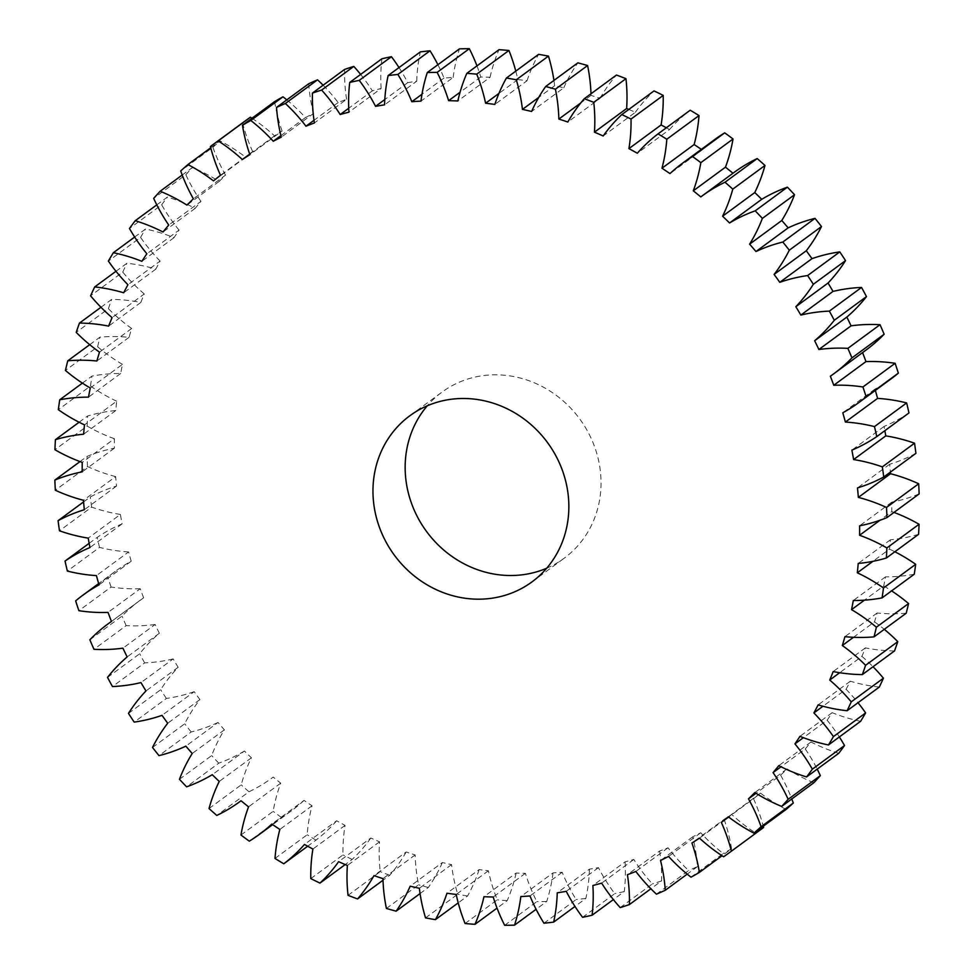 <?xml version="1.0" encoding="UTF-8"?>
<svg xmlns="http://www.w3.org/2000/svg" width="974" height="974" viewBox="0 0 974 974"><rect width="100%" height="100%" fill="white"/><g stroke="black" fill="none" stroke-linecap="round" stroke-linejoin="round"><path stroke-width="0.73" stroke-dasharray="4.87 3.65" d="M546.718 568.207A103.098 95.038 -126.3 0 0 564.177 558.224A103.098 95.038 -126.3 0 0 579.664 418.857A103.098 95.038 -126.3 0 0 442.013 392.108A103.098 95.038 -126.3 0 0 427.282 405.793M723.621 856.767L755.812 833.099A166.578 153.563 53.7 0 1 731.669 814.471A409.177 377.206 53.7 0 1 724.12 819.341L691.93 843.009M731.669 814.471L699.478 838.139M724.12 819.341A166.578 153.563 53.7 0 1 731.559 848.731L722.026 855.744M786.103 809.443A166.578 153.563 53.7 0 1 760.511 793.116A409.177 377.206 53.7 0 1 753.511 798.729L728.637 817.028M760.511 793.116L728.333 816.784M753.511 798.729A166.578 153.563 53.7 0 1 763.275 826.22M813.838 782.755A166.578 153.563 53.7 0 1 787.041 768.888A409.177 377.206 53.7 0 1 780.637 775.194L756.031 793.299M787.041 768.888L754.85 792.556M780.637 775.194A166.578 153.563 53.7 0 1 791.789 798.972M838.76 753.279A166.578 153.563 53.7 0 1 810.989 741.993A409.177 377.206 53.7 0 1 805.255 748.945L781.014 766.769M810.989 741.993L778.798 765.661M805.255 748.945A166.578 153.563 53.7 0 1 817.21 769.131M860.639 721.284A166.578 153.563 53.7 0 1 832.149 712.676A409.177 377.206 53.7 0 1 827.133 720.212L803.38 737.683M832.149 712.676L799.958 736.344M827.133 720.212A166.578 153.563 53.7 0 1 839.345 736.953M879.291 687.072A166.578 153.563 53.7 0 1 850.326 681.216A409.177 377.206 53.7 0 1 846.077 689.263L822.981 706.247M850.326 681.216L818.148 704.884M846.077 689.263A166.578 153.563 53.7 0 1 858.009 702.717M894.522 650.924A166.578 153.563 53.7 0 1 865.375 647.88A409.177 377.206 53.7 0 1 861.917 656.379L839.698 672.717M865.375 647.88L833.184 671.561M861.917 656.379A166.578 153.563 53.7 0 1 873.033 666.727M906.222 613.194A166.578 153.563 53.7 0 1 877.124 612.999A409.177 377.206 53.7 0 1 874.506 621.85L853.492 637.288M877.124 612.999L844.933 636.667M874.506 621.85A166.578 153.563 53.7 0 1 884.282 629.326M914.257 574.222A166.578 153.563 53.7 0 1 885.5 576.851A409.177 377.206 53.7 0 1 883.722 585.983L864.449 600.154M885.5 576.851L853.309 600.52M883.722 585.983A166.578 153.563 53.7 0 1 891.6 590.877M918.579 534.336A166.578 153.563 53.7 0 1 890.394 539.791A409.177 377.206 53.7 0 1 889.506 549.129L872.911 561.328M890.394 539.791L858.216 563.459M889.506 549.129A166.578 153.563 53.7 0 1 894.887 551.759M919.127 493.928A166.578 153.563 53.7 0 1 891.794 502.146A409.177 377.206 53.7 0 1 891.782 511.594L880.021 520.238M891.794 502.146L859.616 525.814M891.782 511.594A166.578 153.563 53.7 0 1 893.998 512.409M915.913 453.336A166.578 153.563 53.7 0 1 889.676 464.257A409.177 377.206 53.7 0 1 890.406 472.098M889.676 464.257L857.485 487.925M908.961 412.952A166.578 153.563 53.7 0 1 884.051 426.466A409.177 377.206 53.7 0 1 884.855 430.678M884.051 426.466L851.873 450.134M890.991 378.923A166.578 153.563 53.7 0 1 874.981 389.113A409.177 377.206 53.7 0 1 875.358 390.416M874.981 389.113L842.79 412.781M866.093 350.007A166.578 153.563 53.7 0 1 862.538 352.539A409.177 377.206 53.7 0 1 862.562 352.6M862.538 352.539L830.359 376.207M734.262 172.301A166.578 153.563 53.7 0 0 732.984 173.25L700.805 196.918M701.341 149.375A409.177 377.206 53.7 0 1 702.157 149.935L669.966 173.603M702.157 149.935A166.578 153.563 53.7 0 1 714.636 139.599M666.326 127.777A409.177 377.206 53.7 0 1 669.515 129.554L637.325 153.235M669.515 129.554A166.578 153.563 53.7 0 1 690.213 110.22M628.802 109.429A409.177 377.206 53.7 0 1 635.365 112.314L603.174 135.983M635.365 112.314A166.578 153.563 53.7 0 1 654.017 90.899M590.987 93.784A166.578 153.563 53.7 0 1 591.035 95.391A409.177 377.206 53.7 0 1 600.021 98.362L567.83 122.03M591.035 95.391L580.735 102.976M600.021 98.362A166.578 153.563 53.7 0 1 616.457 75.047M553.938 80.428A166.578 153.563 53.7 0 1 554.644 85.724A409.177 377.206 53.7 0 1 563.8 87.806L531.609 111.474M554.644 85.724L538.744 97.412M563.8 87.806A166.578 153.563 53.7 0 1 577.862 62.835M515.782 71.139A166.578 153.563 53.7 0 1 517.791 79.564A409.177 377.206 53.7 0 1 527.031 80.769L494.841 104.437M517.791 79.564L498.932 93.431M527.031 80.769A166.578 153.563 53.7 0 1 538.598 54.349M476.968 65.891A166.578 153.563 53.7 0 1 480.791 76.995A409.177 377.206 53.7 0 1 490.044 77.299L457.853 100.979M480.791 76.995L460.069 92.238M490.044 77.299A166.578 153.563 53.7 0 1 499.017 49.674M437.91 64.71A166.578 153.563 53.7 0 1 444.01 78.042A409.177 377.206 53.7 0 1 453.166 77.445L420.975 101.113M444.01 78.042L421.998 94.222M453.166 77.445A166.578 153.563 53.7 0 1 459.472 48.858M399.011 67.559A166.578 153.563 53.7 0 1 407.753 82.668A409.177 377.206 53.7 0 1 416.75 81.183L384.56 104.851M407.753 82.668L384.803 99.543M416.75 81.183A166.578 153.563 53.7 0 1 420.318 51.902M360.623 74.426A166.578 153.563 53.7 0 1 372.36 90.862A409.177 377.206 53.7 0 1 381.114 88.488L348.923 112.156M372.36 90.862L348.729 108.248M381.114 88.488A166.578 153.563 53.7 0 1 381.905 58.769M323.112 85.225A166.578 153.563 53.7 0 1 338.161 102.538A409.177 377.206 53.7 0 1 346.586 99.299L314.395 122.968M338.161 102.538L314.005 120.301M346.586 99.299A166.578 153.563 53.7 0 1 344.601 69.422M286.794 99.872A166.578 153.563 53.7 0 1 305.446 117.574A409.177 377.206 53.7 0 1 313.47 113.508L281.279 137.176M305.446 117.574L280.902 135.63M313.47 113.508A166.578 153.563 53.7 0 1 308.734 83.74M251.974 118.256A166.578 153.563 53.7 0 1 274.522 135.861A409.177 377.206 53.7 0 1 282.07 130.991L249.88 154.659M274.522 135.861L249.697 154.111M282.07 130.991A166.578 153.563 53.7 0 1 274.619 101.6M210.725 147.78L220.087 140.889A166.578 153.563 53.7 0 1 245.667 157.216A409.177 377.206 53.7 0 1 252.668 151.603L220.489 175.271M245.667 157.216L213.489 180.884M252.668 151.603A166.578 153.563 53.7 0 1 242.575 122.846L210.396 146.514M182.211 175.028L192.341 167.577A166.578 153.563 53.7 0 1 219.15 181.444A409.177 377.206 53.7 0 1 225.542 175.137L193.363 198.806M219.15 181.444L186.959 205.112M225.542 175.137A166.578 153.563 53.7 0 1 212.892 147.293L180.714 170.961M156.79 204.869L167.431 197.052A166.578 153.563 53.7 0 1 195.202 208.339A409.177 377.206 53.7 0 1 200.936 201.387L168.745 225.055M195.202 208.339L163.011 232.007M200.936 201.387A166.578 153.563 53.7 0 1 185.839 174.699L153.661 198.367M134.655 237.047L145.54 229.036A166.578 153.563 53.7 0 1 174.042 237.656A409.177 377.206 53.7 0 1 179.058 230.12L146.867 253.788M174.042 237.656L141.851 261.324M179.058 230.12A166.578 153.563 53.7 0 1 161.66 204.82L129.469 228.488M115.991 271.283L126.9 263.26A166.578 153.563 53.7 0 1 155.852 269.116A409.177 377.206 53.7 0 1 160.113 261.069L127.923 284.737M155.852 269.116L123.674 292.784M160.113 261.069A166.578 153.563 53.7 0 1 140.573 237.4L108.382 261.069M100.967 307.273L111.657 299.408A166.578 153.563 53.7 0 1 140.816 302.439A409.177 377.206 53.7 0 1 144.274 293.953L112.083 317.621M140.816 302.439L108.625 326.12M144.274 293.953A166.578 153.563 53.7 0 1 122.761 272.136L90.582 295.804M89.718 344.674L99.969 337.138A166.578 153.563 53.7 0 1 129.067 337.333A409.177 377.206 53.7 0 1 131.685 328.482L99.494 352.15M129.067 337.333L96.876 361.001M131.685 328.482A166.578 153.563 53.7 0 1 108.406 308.697L76.216 332.365M82.4 383.123L91.933 376.11A166.578 153.563 53.7 0 1 120.691 373.48A409.177 377.206 53.7 0 1 122.468 364.349L90.278 388.017M120.691 373.48L88.5 397.149M122.468 364.349A166.578 153.563 53.7 0 1 97.619 346.781L65.428 370.449M79.113 422.241L87.611 415.995A166.578 153.563 53.7 0 1 115.784 410.541A409.177 377.206 53.7 0 1 116.685 401.203L84.495 424.871M115.784 410.541L83.606 434.209M116.685 401.203A166.578 153.563 53.7 0 1 90.497 386.008L58.318 409.689M80.002 461.591L87.051 456.404A166.578 153.563 53.7 0 1 114.384 448.186A409.177 377.206 53.7 0 1 114.408 438.738L82.218 462.407M114.384 448.186L82.206 471.854M114.408 438.738A166.578 153.563 53.7 0 1 87.124 426.064L54.934 449.732M83.594 501.902L90.265 496.996A166.578 153.563 53.7 0 1 116.515 486.075A409.177 377.206 53.7 0 1 115.65 476.603L83.46 500.271M116.515 486.075L84.324 509.743M115.65 476.603A166.578 153.563 53.7 0 1 87.502 466.546L55.323 490.226M89.145 543.322L97.217 537.38A166.578 153.563 53.7 0 1 122.127 523.866A409.177 377.206 53.7 0 1 120.399 514.442L88.22 538.123M122.127 523.866L89.949 547.534M120.399 514.442A166.578 153.563 53.7 0 1 91.653 507.125L59.475 530.793M75.655 600.873L107.846 577.205A166.578 153.563 53.7 0 1 115.2 571.409A166.578 153.563 53.7 0 1 131.21 561.219A409.177 377.206 53.7 0 1 128.617 551.941L96.426 575.61M131.21 561.219L99.019 584.887M128.617 551.941A166.578 153.563 53.7 0 1 99.531 547.4L67.352 571.068M89.864 639.772L122.054 616.104A166.578 153.563 53.7 0 1 140.086 600.325A166.578 153.563 53.7 0 1 143.641 597.793A409.177 377.206 53.7 0 1 140.232 588.734L108.041 612.403M143.641 597.793L111.462 621.461M140.232 588.734A166.578 153.563 53.7 0 1 111.073 587.03L78.882 610.698M107.53 677.393L139.708 653.724A166.578 153.563 53.7 0 1 159.346 633.258A409.177 377.206 53.7 0 1 155.122 624.504L122.931 648.173M159.346 633.258L127.156 656.926M155.122 624.504A166.578 153.563 53.7 0 1 126.145 625.637L93.967 649.305M128.471 713.394L160.661 689.726A166.578 153.563 53.7 0 1 178.157 667.287A409.177 377.206 53.7 0 1 173.165 658.923L140.974 682.591M178.157 667.287L145.966 690.956M173.165 658.923A166.578 153.563 53.7 0 1 144.651 662.892L112.46 686.56M152.516 747.46L184.707 723.792A166.578 153.563 53.7 0 1 199.901 699.576A409.177 377.206 53.7 0 1 194.203 691.674L162.013 715.342M199.901 699.576L167.711 723.244M194.203 691.674A166.578 153.563 53.7 0 1 166.384 698.443L134.205 722.111M179.46 779.273L211.638 755.605A166.578 153.563 53.7 0 1 224.397 729.83A409.177 377.206 53.7 0 1 218.03 722.465L185.839 746.145M224.397 729.83L192.219 753.499M218.03 722.465A166.578 153.563 53.7 0 1 191.184 731.961L158.993 755.629M209.02 808.542L241.211 784.874A166.578 153.563 53.7 0 1 251.426 757.784A409.177 377.206 53.7 0 1 244.437 751.027L212.259 774.695M251.426 757.784L219.235 781.452M244.437 751.027A166.578 153.563 53.7 0 1 218.797 763.166L186.606 786.834M240.968 835.01L273.158 811.342A166.578 153.563 53.7 0 1 280.719 783.169A409.177 377.206 53.7 0 1 273.195 777.082L271.929 778.031A166.578 153.563 53.7 0 1 248.991 791.765L216.8 815.433M280.719 783.169L248.54 806.837M273.195 777.082A166.578 153.563 53.7 0 1 271.929 778.031M274.997 858.435L307.187 834.767A166.578 153.563 53.7 0 1 312.033 805.778A409.177 377.206 53.7 0 1 304.034 800.397L271.843 824.065M312.033 805.778L279.855 829.446M304.034 800.397A166.578 153.563 53.7 0 1 291.555 810.733A166.578 153.563 53.7 0 1 281.474 817.49L249.295 841.159M310.791 878.597L342.982 854.929A166.578 153.563 53.7 0 1 345.076 825.38A409.177 377.206 53.7 0 1 336.675 820.765L304.485 844.446M345.076 825.38L312.897 849.048M336.675 820.765A166.578 153.563 53.7 0 1 315.978 840.112L307.674 846.223M348.047 895.325L380.237 871.657A166.578 153.563 53.7 0 1 379.556 841.816A409.177 377.206 53.7 0 1 370.826 838.017L338.635 861.686M379.556 841.816L347.365 865.484M370.826 838.017A166.578 153.563 53.7 0 1 352.174 859.433L345.198 864.571M386.41 908.462L418.601 884.794A166.578 153.563 53.7 0 1 415.155 854.941A409.177 377.206 53.7 0 1 406.17 851.97L373.979 875.638M415.155 854.941L382.965 878.609M406.17 851.97A166.578 153.563 53.7 0 1 389.734 875.273L383.013 880.216M425.541 917.885L457.719 894.217A166.578 153.563 53.7 0 1 451.546 864.608A409.177 377.206 53.7 0 1 442.391 862.526L410.2 886.194M451.546 864.608L419.356 888.276M442.391 862.526A166.578 153.563 53.7 0 1 428.317 887.497L420.062 893.572M465.073 923.51L497.264 899.842A166.578 153.563 53.7 0 1 488.4 870.768A409.177 377.206 53.7 0 1 479.159 869.563L446.969 893.231M488.4 870.768L456.209 894.436M479.159 869.563A166.578 153.563 53.7 0 1 467.581 895.983L458.218 902.861M504.666 925.3L536.857 901.632A166.578 153.563 53.7 0 1 525.388 873.325A409.177 377.206 53.7 0 1 516.147 873.021L483.956 896.701M525.388 873.325L493.209 897.005M516.147 873.021A166.578 153.563 53.7 0 1 507.174 900.658L497.032 908.109M543.955 923.218L576.145 899.55A166.578 153.563 53.7 0 1 562.181 872.29A409.177 377.206 53.7 0 1 553.025 872.887L520.834 896.555M562.181 872.29L529.99 895.958M553.025 872.887A166.578 153.563 53.7 0 1 546.718 901.474L536.09 909.29M582.574 917.301L614.764 893.633A166.578 153.563 53.7 0 1 598.438 867.651A409.177 377.206 53.7 0 1 589.44 869.149L557.25 892.817M598.438 867.651L566.247 891.332M589.44 869.149A166.578 153.563 53.7 0 1 585.873 898.43L574.989 906.441M620.194 907.598L652.373 883.929A166.578 153.563 53.7 0 1 633.818 859.47A409.177 377.206 53.7 0 1 625.077 861.844L592.886 885.512M633.818 859.47L601.64 883.138M625.077 861.844A166.578 153.563 53.7 0 1 624.273 891.563L613.377 899.574M656.452 894.181L688.642 870.513A166.578 153.563 53.7 0 1 668.03 847.794A409.177 377.206 53.7 0 1 659.605 851.033L627.414 874.701M668.03 847.794L635.839 871.462M659.605 851.033A166.578 153.563 53.7 0 1 661.577 880.91L650.888 888.775M691.029 877.184L723.219 853.516A166.578 153.563 53.7 0 1 700.744 832.758A409.177 377.206 53.7 0 1 692.721 836.824A166.578 153.563 53.7 0 1 697.457 866.592A438.166 403.93 53.7 0 1 688.642 870.513M697.457 866.592L687.206 874.128M661.577 880.91A438.166 403.93 53.7 0 1 652.373 883.929M624.273 891.563A438.166 403.93 53.7 0 1 614.764 893.633M585.873 898.43A438.166 403.93 53.7 0 1 576.145 899.55M546.718 901.474A438.166 403.93 53.7 0 1 536.857 901.632M507.174 900.658A438.166 403.93 53.7 0 1 497.264 899.842M467.581 895.983A438.166 403.93 53.7 0 1 457.719 894.217M428.317 887.497A438.166 403.93 53.7 0 1 418.601 884.794M389.734 875.273A438.166 403.93 53.7 0 1 380.237 871.657M352.174 859.433A438.166 403.93 53.7 0 1 342.982 854.929M315.978 840.112A438.166 403.93 53.7 0 1 307.187 834.767M281.474 817.49A438.166 403.93 53.7 0 1 273.158 811.342M248.991 791.765A438.166 403.93 53.7 0 1 241.211 784.874M218.797 763.166A438.166 403.93 53.7 0 1 211.638 755.605M191.184 731.961A438.166 403.93 53.7 0 1 184.707 723.792M166.384 698.443A438.166 403.93 53.7 0 1 160.661 689.726M144.651 662.892A438.166 403.93 53.7 0 1 139.708 653.724M126.145 625.637A438.166 403.93 53.7 0 1 122.054 616.104M111.073 587.03A438.166 403.93 53.7 0 1 107.846 577.205M99.531 547.4A438.166 403.93 53.7 0 1 97.217 537.38M91.653 507.125A438.166 403.93 53.7 0 1 90.265 496.996M87.502 466.546A438.166 403.93 53.7 0 1 87.051 456.404M87.124 426.064A438.166 403.93 53.7 0 1 87.611 415.995M90.497 386.008A438.166 403.93 53.7 0 1 91.933 376.11M97.619 346.781A438.166 403.93 53.7 0 1 99.969 337.138M108.406 308.697A438.166 403.93 53.7 0 1 111.657 299.408M122.761 272.136A438.166 403.93 53.7 0 1 126.9 263.26M140.573 237.4A438.166 403.93 53.7 0 1 145.54 229.036M161.66 204.82A438.166 403.93 53.7 0 1 167.431 197.052M185.839 174.699A438.166 403.93 53.7 0 1 192.341 167.577M212.892 147.293A438.166 403.93 53.7 0 1 220.087 140.889M242.575 122.846A438.166 403.93 53.7 0 1 243.512 122.164M762.679 828.168A438.166 403.93 53.7 0 1 755.812 833.099M692.721 836.824L660.53 860.492M700.744 832.758L668.554 856.426M731.559 848.731A438.166 403.93 53.7 0 1 723.219 853.516M531.987 581.892L564.177 558.224M409.823 415.776L442.013 392.108M115.2 571.409L98.642 583.584M140.086 600.325L111.438 621.4M291.555 810.733L272.659 824.625"/><path stroke-width="1.46" d="M427.282 405.793A103.098 95.038 -126.3 0 0 415.947 513.895A103.098 95.038 -126.3 0 0 546.718 568.207M383.756 537.563A103.098 95.038 53.7 0 1 409.823 415.776A103.098 95.038 53.7 0 1 547.473 442.525A103.098 95.038 53.7 0 1 531.987 581.892A103.098 95.038 53.7 0 1 383.756 537.563M722.026 855.744L699.381 872.4A166.578 153.563 -126.3 0 0 691.93 843.009A409.177 377.206 -126.3 0 0 699.478 838.139A166.578 153.563 -126.3 0 0 723.621 856.767A438.166 403.93 53.7 0 0 730.488 851.836A438.166 403.93 53.7 0 0 731.425 851.154A166.578 153.563 -126.3 0 0 721.332 822.397A409.177 377.206 -126.3 0 0 728.333 816.784A166.578 153.563 -126.3 0 0 753.913 833.111L786.103 809.443A438.166 403.93 53.7 0 0 793.286 803.039L761.108 826.707A166.578 153.563 -126.3 0 0 748.458 798.863A409.177 377.206 -126.3 0 0 754.85 792.556A166.578 153.563 -126.3 0 0 781.659 806.423L813.838 782.755A438.166 403.93 53.7 0 0 820.339 775.633L788.161 799.301A166.578 153.563 -126.3 0 0 773.064 772.613A409.177 377.206 -126.3 0 0 778.798 765.661A166.578 153.563 -126.3 0 0 806.569 776.948L838.76 753.279A438.166 403.93 53.7 0 0 844.531 745.512L812.34 769.18A166.578 153.563 -126.3 0 0 794.942 743.88A409.177 377.206 -126.3 0 0 799.958 736.344A166.578 153.563 -126.3 0 0 828.46 744.964L860.639 721.284A438.166 403.93 53.7 0 0 865.618 712.931L833.427 736.6A166.578 153.563 -126.3 0 0 813.887 712.931A409.177 377.206 -126.3 0 0 818.148 704.884A166.578 153.563 -126.3 0 0 847.1 710.74L879.291 687.072A438.166 403.93 53.7 0 0 883.418 678.196L851.239 701.864A166.578 153.563 -126.3 0 0 829.726 680.047A409.177 377.206 -126.3 0 0 833.184 671.561A166.578 153.563 -126.3 0 0 862.343 674.592L894.522 650.924A438.166 403.93 53.7 0 0 897.784 641.635L865.594 665.303A166.578 153.563 -126.3 0 0 842.315 645.519A409.177 377.206 -126.3 0 0 844.933 636.667A166.578 153.563 -126.3 0 0 874.031 636.862L906.222 613.194A438.166 403.93 53.7 0 0 908.572 603.551L876.381 627.219A166.578 153.563 -126.3 0 0 851.532 609.651A409.177 377.206 -126.3 0 0 853.309 600.52A166.578 153.563 -126.3 0 0 882.067 597.89L914.257 574.222A438.166 403.93 53.7 0 0 915.682 564.311L883.503 587.992A166.578 153.563 -126.3 0 0 857.315 572.797A409.177 377.206 -126.3 0 0 858.216 563.459A166.578 153.563 -126.3 0 0 886.389 558.005L918.579 534.336A438.166 403.93 53.7 0 0 919.066 524.268L886.876 547.936A166.578 153.563 -126.3 0 0 859.592 535.262A409.177 377.206 -126.3 0 0 859.616 525.814A166.578 153.563 -126.3 0 0 886.949 517.596L919.127 493.928A438.166 403.93 53.7 0 0 918.677 483.774L886.498 507.454A166.578 153.563 -126.3 0 0 858.35 497.397A409.177 377.206 -126.3 0 0 857.485 487.925A166.578 153.563 -126.3 0 0 883.735 477.004L915.913 453.336A438.166 403.93 53.7 0 0 914.525 443.207L882.347 466.875A166.578 153.563 -126.3 0 0 853.601 459.558A409.177 377.206 -126.3 0 0 851.873 450.134A166.578 153.563 -126.3 0 0 876.783 436.62L908.961 412.952A438.166 403.93 53.7 0 0 906.648 402.932L874.469 426.6A166.578 153.563 -126.3 0 0 845.383 422.059A409.177 377.206 -126.3 0 0 842.79 412.781A166.578 153.563 -126.3 0 0 858.8 402.591A166.578 153.563 -126.3 0 0 866.154 396.795L898.345 373.127A166.578 153.563 53.7 0 1 890.991 378.923L858.8 402.591M728.637 817.028L721.332 822.397M763.275 826.22A166.578 153.563 53.7 0 1 763.604 827.486L731.425 851.154M756.031 793.299L748.458 798.863M791.789 798.972A166.578 153.563 53.7 0 1 793.286 803.039M781.014 766.769L773.064 772.613M817.21 769.131A166.578 153.563 53.7 0 1 820.339 775.633M803.38 737.683L794.942 743.88M839.345 736.953A166.578 153.563 53.7 0 1 844.531 745.512M822.981 706.247L813.887 712.931M858.009 702.717A166.578 153.563 53.7 0 1 865.618 712.931M839.698 672.717L829.726 680.047M873.033 666.727A166.578 153.563 53.7 0 1 883.418 678.196M853.492 637.288L842.315 645.519M884.282 629.326A166.578 153.563 53.7 0 1 897.784 641.635M864.449 600.154L851.532 609.651M891.6 590.877A166.578 153.563 53.7 0 1 908.572 603.551M872.911 561.328L857.315 572.797M894.887 551.759A166.578 153.563 53.7 0 1 915.682 564.311M880.021 520.238L859.592 535.262M893.998 512.409A166.578 153.563 53.7 0 1 919.066 524.268M890.406 472.098A409.177 377.206 53.7 0 1 890.54 473.729L858.35 497.397M890.54 473.729A166.578 153.563 53.7 0 1 918.677 483.774M884.855 430.678A409.177 377.206 53.7 0 1 885.78 435.877L853.601 459.558M885.78 435.877A166.578 153.563 53.7 0 1 914.525 443.207M875.358 390.416A409.177 377.206 53.7 0 1 877.574 398.39L845.383 422.059M877.574 398.39A166.578 153.563 53.7 0 1 906.648 402.932M862.562 352.6A409.177 377.206 53.7 0 1 865.959 361.598L833.768 385.266A409.177 377.206 -126.3 0 0 830.359 376.207A166.578 153.563 -126.3 0 0 833.914 373.675A166.578 153.563 -126.3 0 0 851.946 357.896L884.136 334.228A166.578 153.563 53.7 0 1 866.093 350.007L833.914 373.675M865.959 361.598A166.578 153.563 53.7 0 1 895.118 363.302L862.927 386.97A166.578 153.563 -126.3 0 0 833.768 385.266M818.878 349.496A409.177 377.206 -126.3 0 0 814.654 340.742A166.578 153.563 -126.3 0 0 834.292 320.276L866.47 296.607A166.578 153.563 53.7 0 1 846.844 317.074A409.177 377.206 53.7 0 1 851.069 325.827L818.878 349.496A166.578 153.563 -126.3 0 1 847.855 348.363A438.166 403.93 53.7 0 1 851.946 357.896M846.844 317.074L814.654 340.742M851.069 325.827A166.578 153.563 53.7 0 1 880.033 324.695L847.855 348.363M800.835 315.077A409.177 377.206 -126.3 0 0 795.843 306.713A166.578 153.563 -126.3 0 0 813.339 284.274L845.529 260.606A166.578 153.563 53.7 0 1 828.034 283.044A409.177 377.206 53.7 0 1 833.026 291.409L800.835 315.077A166.578 153.563 -126.3 0 1 829.349 311.108A438.166 403.93 53.7 0 1 834.292 320.276M828.034 283.044L795.843 306.713M833.026 291.409A166.578 153.563 53.7 0 1 861.54 287.44L829.349 311.108M779.797 282.326A409.177 377.206 -126.3 0 0 774.099 274.425A166.578 153.563 -126.3 0 0 789.293 250.208L821.484 226.54A166.578 153.563 53.7 0 1 806.289 250.756A409.177 377.206 53.7 0 1 811.987 258.658L779.797 282.326A166.578 153.563 -126.3 0 1 807.616 275.557A438.166 403.93 53.7 0 1 813.339 284.274M806.289 250.756L774.099 274.425M811.987 258.658A166.578 153.563 53.7 0 1 839.795 251.889L807.616 275.557M755.97 251.535A409.177 377.206 -126.3 0 0 749.603 244.17A166.578 153.563 -126.3 0 0 762.362 218.395L794.541 194.727A166.578 153.563 53.7 0 1 781.781 220.501A409.177 377.206 53.7 0 1 788.161 227.855L755.97 251.535A166.578 153.563 -126.3 0 1 782.816 242.039A438.166 403.93 53.7 0 1 789.293 250.208M781.781 220.501L749.603 244.17M788.161 227.855A166.578 153.563 53.7 0 1 815.007 218.371L782.816 242.039M729.563 222.973A409.177 377.206 -126.3 0 0 722.574 216.216A166.578 153.563 -126.3 0 0 732.789 189.126L764.98 165.458A166.578 153.563 53.7 0 1 754.765 192.548A409.177 377.206 53.7 0 1 761.741 199.305L729.563 222.973A166.578 153.563 -126.3 0 1 755.203 210.834A438.166 403.93 53.7 0 1 762.362 218.395M754.765 192.548L722.574 216.216M761.741 199.305A166.578 153.563 53.7 0 1 787.394 187.166L755.203 210.834M702.071 195.969L734.262 172.301A166.578 153.563 53.7 0 1 757.2 158.567L725.009 182.235A166.578 153.563 -126.3 0 0 702.071 195.969A166.578 153.563 -126.3 0 0 700.805 196.918A409.177 377.206 -126.3 0 0 693.281 190.831A166.578 153.563 -126.3 0 0 700.842 162.658L733.032 138.99A166.578 153.563 53.7 0 1 725.46 167.163A409.177 377.206 53.7 0 1 732.984 173.25M725.46 167.163L693.281 190.831M682.445 163.267L714.636 139.599A166.578 153.563 53.7 0 1 724.705 132.841L692.526 156.51A166.578 153.563 -126.3 0 0 682.445 163.267A166.578 153.563 -126.3 0 0 669.966 173.603A409.177 377.206 -126.3 0 0 661.967 168.222A166.578 153.563 -126.3 0 0 666.813 139.233L699.003 115.565A166.578 153.563 53.7 0 1 694.145 144.554A409.177 377.206 53.7 0 1 701.341 149.375M694.145 144.554L661.967 168.222M699.003 115.565A438.166 403.93 53.7 0 0 690.213 110.22L658.022 133.888A166.578 153.563 -126.3 0 0 637.325 153.235A409.177 377.206 -126.3 0 0 628.924 148.62A166.578 153.563 -126.3 0 0 631.018 119.072L663.209 95.403A166.578 153.563 53.7 0 1 661.102 124.952A409.177 377.206 53.7 0 1 666.326 127.777M661.102 124.952L628.924 148.62M663.209 95.403A438.166 403.93 53.7 0 0 654.017 90.899L621.826 114.567A166.578 153.563 -126.3 0 0 603.174 135.983A409.177 377.206 -126.3 0 0 594.444 132.184A166.578 153.563 -126.3 0 0 593.763 102.343L625.953 78.675A166.578 153.563 53.7 0 1 626.635 108.516A409.177 377.206 53.7 0 1 628.802 109.429M626.635 108.516L594.444 132.184M625.953 78.675A438.166 403.93 53.7 0 0 616.457 75.047L584.266 98.727A166.578 153.563 -126.3 0 0 567.83 122.03A409.177 377.206 -126.3 0 0 558.845 119.059A166.578 153.563 -126.3 0 0 555.399 89.206L587.59 65.538A166.578 153.563 53.7 0 1 590.987 93.784M580.735 102.976L558.845 119.059M587.59 65.538A438.166 403.93 53.7 0 0 577.862 62.835L545.683 86.503A166.578 153.563 -126.3 0 0 531.609 111.474A409.177 377.206 -126.3 0 0 522.454 109.392A166.578 153.563 -126.3 0 0 516.281 79.783L548.459 56.115A166.578 153.563 53.7 0 1 553.938 80.428M538.744 97.412L522.454 109.392M548.459 56.115A438.166 403.93 53.7 0 0 538.598 54.349L506.419 78.017A166.578 153.563 -126.3 0 0 494.841 104.437A409.177 377.206 -126.3 0 0 485.6 103.232A166.578 153.563 -126.3 0 0 476.736 74.158L508.927 50.49A166.578 153.563 53.7 0 1 515.782 71.139M498.932 93.431L485.6 103.232M508.927 50.49A438.166 403.93 53.7 0 0 499.017 49.674L466.826 73.342A166.578 153.563 -126.3 0 0 457.853 100.979A409.177 377.206 -126.3 0 0 448.612 100.675A166.578 153.563 -126.3 0 0 437.143 72.368L469.334 48.7A166.578 153.563 53.7 0 1 476.968 65.891M460.069 92.238L448.612 100.675M469.334 48.7A438.166 403.93 53.7 0 0 459.472 48.858L427.282 72.526A166.578 153.563 -126.3 0 0 420.975 101.113A409.177 377.206 -126.3 0 0 411.819 101.71A166.578 153.563 -126.3 0 0 397.855 74.45L430.045 50.782A166.578 153.563 53.7 0 1 437.91 64.71M421.998 94.222L411.819 101.71M430.045 50.782A438.166 403.93 53.7 0 0 420.318 51.902L388.127 75.57A166.578 153.563 -126.3 0 0 384.56 104.851A409.177 377.206 -126.3 0 0 375.562 106.349A166.578 153.563 -126.3 0 0 359.236 80.367L391.426 56.699A166.578 153.563 53.7 0 1 399.011 67.559M384.803 99.543L375.562 106.349M391.426 56.699A438.166 403.93 53.7 0 0 381.905 58.769L349.727 82.437A166.578 153.563 -126.3 0 0 348.923 112.156A409.177 377.206 -126.3 0 0 340.182 114.53A166.578 153.563 -126.3 0 0 321.627 90.071L353.806 66.402A166.578 153.563 53.7 0 1 360.623 74.426M348.729 108.248L340.182 114.53M353.806 66.402A438.166 403.93 53.7 0 0 344.601 69.422L312.423 93.09A166.578 153.563 -126.3 0 0 314.395 122.968A409.177 377.206 -126.3 0 0 305.97 126.206A166.578 153.563 -126.3 0 0 285.358 103.487L317.548 79.819A166.578 153.563 53.7 0 1 323.112 85.225M314.005 120.301L305.97 126.206M317.548 79.819A438.166 403.93 53.7 0 0 308.734 83.74L276.543 107.408A166.578 153.563 -126.3 0 0 281.279 137.176A409.177 377.206 -126.3 0 0 273.256 141.242A166.578 153.563 -126.3 0 0 250.781 120.484L282.971 96.816A166.578 153.563 53.7 0 1 286.794 99.872M280.902 135.63L273.256 141.242M282.971 96.816A438.166 403.93 53.7 0 0 274.619 101.6L242.441 125.269A166.578 153.563 -126.3 0 0 249.88 154.659A409.177 377.206 -126.3 0 0 242.331 159.529A166.578 153.563 -126.3 0 0 218.188 140.901L250.379 117.233A166.578 153.563 53.7 0 1 251.974 118.256M249.697 154.111L242.331 159.529M250.379 117.233A438.166 403.93 53.7 0 0 243.512 122.164L211.321 145.832A438.166 403.93 53.7 0 0 210.396 146.514A166.578 153.563 -126.3 0 0 220.489 175.271A409.177 377.206 -126.3 0 0 213.489 180.884A166.578 153.563 -126.3 0 0 187.897 164.557L210.725 147.78M187.897 164.557A438.166 403.93 53.7 0 0 180.714 170.961A166.578 153.563 -126.3 0 0 193.363 198.806A409.177 377.206 -126.3 0 0 186.959 205.112A166.578 153.563 -126.3 0 0 160.162 191.245L182.211 175.028M160.162 191.245A438.166 403.93 53.7 0 0 153.661 198.367A166.578 153.563 -126.3 0 0 168.745 225.055A409.177 377.206 -126.3 0 0 163.011 232.007A166.578 153.563 -126.3 0 0 135.24 220.721L156.79 204.869M135.24 220.721A438.166 403.93 53.7 0 0 129.469 228.488A166.578 153.563 -126.3 0 0 146.867 253.788A409.177 377.206 -126.3 0 0 141.851 261.324A166.578 153.563 -126.3 0 0 113.361 252.716L134.655 237.047M113.361 252.716A438.166 403.93 53.7 0 0 108.382 261.069A166.578 153.563 -126.3 0 0 127.923 284.737A409.177 377.206 -126.3 0 0 123.674 292.784A166.578 153.563 -126.3 0 0 94.709 286.928L115.991 271.283M94.709 286.928A438.166 403.93 53.7 0 0 90.582 295.804A166.578 153.563 -126.3 0 0 112.083 317.621A409.177 377.206 -126.3 0 0 108.625 326.12A166.578 153.563 -126.3 0 0 79.478 323.076L100.967 307.273M79.478 323.076A438.166 403.93 53.7 0 0 76.216 332.365A166.578 153.563 -126.3 0 0 99.494 352.15A409.177 377.206 -126.3 0 0 96.876 361.001A166.578 153.563 -126.3 0 0 67.778 360.806L89.718 344.674M67.778 360.806A438.166 403.93 53.7 0 0 65.428 370.449A166.578 153.563 -126.3 0 0 90.278 388.017A409.177 377.206 -126.3 0 0 88.5 397.149A166.578 153.563 -126.3 0 0 59.743 399.778L82.4 383.123M59.743 399.778A438.166 403.93 53.7 0 0 58.318 409.689A166.578 153.563 -126.3 0 0 84.495 424.871A409.177 377.206 -126.3 0 0 83.606 434.209A166.578 153.563 -126.3 0 0 55.421 439.664L79.113 422.241M55.421 439.664A438.166 403.93 53.7 0 0 54.934 449.732A166.578 153.563 -126.3 0 0 82.218 462.407A409.177 377.206 -126.3 0 0 82.206 471.854A166.578 153.563 -126.3 0 0 54.873 480.072L80.002 461.591M54.873 480.072A438.166 403.93 53.7 0 0 55.323 490.226A166.578 153.563 -126.3 0 0 83.46 500.271A409.177 377.206 -126.3 0 0 84.324 509.743A166.578 153.563 -126.3 0 0 58.087 520.664L83.594 501.902M58.087 520.664A438.166 403.93 53.7 0 0 59.475 530.793A166.578 153.563 -126.3 0 0 88.22 538.123A409.177 377.206 -126.3 0 0 89.949 547.534A166.578 153.563 -126.3 0 0 65.039 561.048L89.145 543.322M65.039 561.048A438.166 403.93 53.7 0 0 67.352 571.068A166.578 153.563 -126.3 0 0 96.426 575.61A409.177 377.206 -126.3 0 0 99.019 584.887A166.578 153.563 -126.3 0 0 83.009 595.077A166.578 153.563 -126.3 0 0 75.655 600.873A438.166 403.93 53.7 0 0 78.882 610.698A166.578 153.563 -126.3 0 0 108.041 612.403A409.177 377.206 -126.3 0 0 111.462 621.461A166.578 153.563 -126.3 0 0 107.907 623.993A166.578 153.563 -126.3 0 0 89.864 639.772A438.166 403.93 53.7 0 0 93.967 649.305A166.578 153.563 -126.3 0 0 122.931 648.173A409.177 377.206 -126.3 0 0 127.156 656.926A166.578 153.563 -126.3 0 0 107.53 677.393A438.166 403.93 53.7 0 0 112.46 686.56A166.578 153.563 -126.3 0 0 140.974 682.591A409.177 377.206 -126.3 0 0 145.966 690.956A166.578 153.563 -126.3 0 0 128.471 713.394A438.166 403.93 53.7 0 0 134.205 722.111A166.578 153.563 -126.3 0 0 162.013 715.342A409.177 377.206 -126.3 0 0 167.711 723.244A166.578 153.563 -126.3 0 0 152.516 747.46A438.166 403.93 53.7 0 0 158.993 755.629A166.578 153.563 -126.3 0 0 185.839 746.145A409.177 377.206 -126.3 0 0 192.219 753.499A166.578 153.563 -126.3 0 0 179.46 779.273A438.166 403.93 53.7 0 0 186.606 786.834A166.578 153.563 -126.3 0 0 212.259 774.695A409.177 377.206 -126.3 0 0 219.235 781.452A166.578 153.563 -126.3 0 0 209.02 808.542A438.166 403.93 53.7 0 0 216.8 815.433A166.578 153.563 -126.3 0 0 239.738 801.699A166.578 153.563 -126.3 0 0 241.016 800.75A409.177 377.206 -126.3 0 0 248.54 806.837A166.578 153.563 -126.3 0 0 240.968 835.01A438.166 403.93 53.7 0 0 249.295 841.159A166.578 153.563 -126.3 0 0 259.364 834.401A166.578 153.563 -126.3 0 0 271.843 824.065A409.177 377.206 -126.3 0 0 279.855 829.446A166.578 153.563 -126.3 0 0 274.997 858.435A438.166 403.93 53.7 0 0 283.787 863.78A166.578 153.563 -126.3 0 0 304.485 844.446A409.177 377.206 -126.3 0 0 312.897 849.048A166.578 153.563 -126.3 0 0 310.791 878.597A438.166 403.93 53.7 0 0 319.983 883.101A166.578 153.563 -126.3 0 0 338.635 861.686A409.177 377.206 -126.3 0 0 347.365 865.484A166.578 153.563 -126.3 0 0 348.047 895.325A438.166 403.93 53.7 0 0 357.543 898.953A166.578 153.563 -126.3 0 0 373.979 875.638A409.177 377.206 -126.3 0 0 382.965 878.609A166.578 153.563 -126.3 0 0 386.41 908.462A438.166 403.93 53.7 0 0 396.138 911.165A166.578 153.563 -126.3 0 0 410.2 886.194A409.177 377.206 -126.3 0 0 419.356 888.276A166.578 153.563 -126.3 0 0 425.541 917.885A438.166 403.93 53.7 0 0 435.402 919.651A166.578 153.563 -126.3 0 0 446.969 893.231A409.177 377.206 -126.3 0 0 456.209 894.436A166.578 153.563 -126.3 0 0 465.073 923.51A438.166 403.93 53.7 0 0 474.983 924.326A166.578 153.563 -126.3 0 0 483.956 896.701A409.177 377.206 -126.3 0 0 493.209 897.005A166.578 153.563 -126.3 0 0 504.666 925.3A438.166 403.93 53.7 0 0 514.528 925.142A166.578 153.563 -126.3 0 0 520.834 896.555A409.177 377.206 -126.3 0 0 529.99 895.958A166.578 153.563 -126.3 0 0 543.955 923.218A438.166 403.93 53.7 0 0 553.682 922.098A166.578 153.563 -126.3 0 0 557.25 892.817A409.177 377.206 -126.3 0 0 566.247 891.332A166.578 153.563 -126.3 0 0 582.574 917.301A438.166 403.93 53.7 0 0 592.095 915.231A166.578 153.563 -126.3 0 0 592.886 885.512A409.177 377.206 -126.3 0 0 601.64 883.138A166.578 153.563 -126.3 0 0 620.194 907.598A438.166 403.93 53.7 0 0 629.399 904.578A166.578 153.563 -126.3 0 0 627.414 874.701A409.177 377.206 -126.3 0 0 635.839 871.462A166.578 153.563 -126.3 0 0 656.452 894.181A438.166 403.93 53.7 0 0 665.266 890.26A166.578 153.563 -126.3 0 0 660.53 860.492A409.177 377.206 -126.3 0 0 668.554 856.426A166.578 153.563 -126.3 0 0 691.029 877.184A438.166 403.93 53.7 0 0 699.381 872.4M307.674 846.223L283.787 863.78M345.198 864.571L319.983 883.101M383.013 880.216L357.543 898.953M420.062 893.572L396.138 911.165M458.218 902.861L435.402 919.651M497.032 908.109L474.983 924.326M536.09 909.29L514.528 925.142M574.989 906.441L553.682 922.098M613.377 899.574L592.095 915.231M650.888 888.775L629.399 904.578M761.108 826.707A438.166 403.93 53.7 0 1 753.913 833.111M788.161 799.301A438.166 403.93 53.7 0 1 781.659 806.423M812.34 769.18A438.166 403.93 53.7 0 1 806.569 776.948M833.427 736.6A438.166 403.93 53.7 0 1 828.46 744.964M851.239 701.864A438.166 403.93 53.7 0 1 847.1 710.74M865.594 665.303A438.166 403.93 53.7 0 1 862.343 674.592M876.381 627.219A438.166 403.93 53.7 0 1 874.031 636.862M883.503 587.992A438.166 403.93 53.7 0 1 882.067 597.89M886.876 547.936A438.166 403.93 53.7 0 1 886.389 558.005M886.498 507.454A438.166 403.93 53.7 0 1 886.949 517.596M882.347 466.875A438.166 403.93 53.7 0 1 883.735 477.004M874.469 426.6A438.166 403.93 53.7 0 1 876.783 436.62M862.927 386.97A438.166 403.93 53.7 0 1 866.154 396.795M725.009 182.235A438.166 403.93 53.7 0 1 732.789 189.126M692.526 156.51A438.166 403.93 53.7 0 1 700.842 162.658M658.022 133.888A438.166 403.93 53.7 0 1 666.813 139.233M621.826 114.567A438.166 403.93 53.7 0 1 631.018 119.072M584.266 98.727A438.166 403.93 53.7 0 1 593.763 102.343M545.683 86.503A438.166 403.93 53.7 0 1 555.399 89.206M506.419 78.017A438.166 403.93 53.7 0 1 516.281 79.783M466.826 73.342A438.166 403.93 53.7 0 1 476.736 74.158M427.282 72.526A438.166 403.93 53.7 0 1 437.143 72.368M388.127 75.57A438.166 403.93 53.7 0 1 397.855 74.45M349.727 82.437A438.166 403.93 53.7 0 1 359.236 80.367M312.423 93.09A438.166 403.93 53.7 0 1 321.627 90.071M276.543 107.408A438.166 403.93 53.7 0 1 285.358 103.487M242.441 125.269A438.166 403.93 53.7 0 1 250.781 120.484M211.321 145.832A438.166 403.93 53.7 0 1 218.188 140.901M687.206 874.128L665.266 890.26M724.705 132.841A438.166 403.93 53.7 0 1 733.032 138.99M757.2 158.567A438.166 403.93 53.7 0 1 764.98 165.458M787.394 187.166A438.166 403.93 53.7 0 1 794.541 194.727M815.007 218.371A438.166 403.93 53.7 0 1 821.484 226.54M839.795 251.889A438.166 403.93 53.7 0 1 845.529 260.606M861.54 287.44A438.166 403.93 53.7 0 1 866.47 296.607M880.033 324.695A438.166 403.93 53.7 0 1 884.136 334.228M895.118 363.302A438.166 403.93 53.7 0 1 898.345 373.127M763.604 827.486A438.166 403.93 53.7 0 1 762.679 828.168L730.488 851.836M98.642 583.584L83.009 595.077M111.438 621.4L107.907 623.993M241.016 800.75L239.738 801.699M272.659 824.625L259.364 834.401"/></g></svg>
